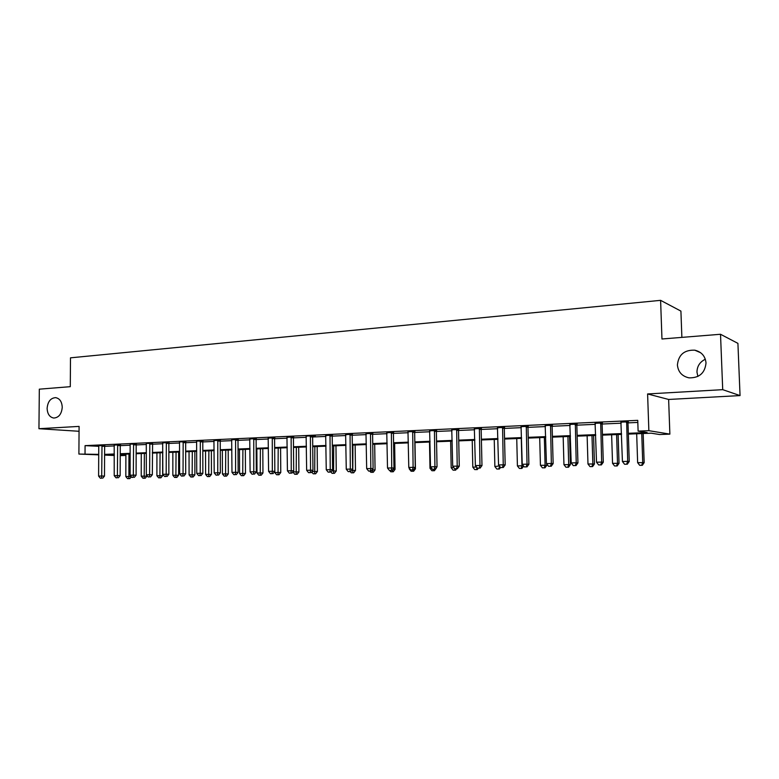 <?xml version="1.0" encoding="UTF-8"?>
<svg xmlns="http://www.w3.org/2000/svg" width="779" height="779" viewBox="0 0 779 779"><rect width="100%" height="100%" fill="white"/><g stroke="black" fill="none" stroke-linecap="round" stroke-linejoin="round"><path stroke-width="1.17" d="M62.242 407.32C61.599 414.077 58.776 417.651 53.78 418.05C49.632 417.242 47.412 414.009 47.12 408.362C47.762 401.584 50.606 398.011 55.64 397.641C59.74 398.468 61.931 401.691 62.242 407.32M697.887 376.442L696.971 372.167C697.059 366.257 699.844 361.943 705.326 359.226M706.017 362.985C704.946 373.102 699.269 378.058 688.987 377.854C681.995 376.257 678.129 371.963 677.409 364.962C678.509 354.727 684.303 349.8 694.78 350.18C701.548 351.855 705.287 356.12 706.017 362.985M125.331 454.167L125.322 455.452L120.219 455.657M681.878 337.385L680.914 311.103L660.602 300.343L70.49 357.834L70.285 386.676L39.32 389.169L38.95 428.703L79.049 431.284M660.602 300.343L661.965 338.992L720.517 334.269L737.917 343.364L740.05 395.586L722.717 389.666L647.602 393.95L648.858 430.68L669.872 434.127L659.628 434.536L651.195 433.192L628.351 434.107M647.602 393.95L668.635 399.461L740.05 395.586M668.635 399.461L669.872 434.127M720.517 334.269L722.717 389.666M628.322 433.309L647.125 432.549L638.108 431.118L637.748 420.348L85.077 445.637L98.748 446.318L98.602 445.53M104.844 445.325L104.629 446.338L114.338 445.909M120.482 444.614L120.258 445.637L130.22 445.198M136.393 443.884L136.169 444.926L146.384 444.468M152.363 444.205L162.85 443.728M169.092 442.384L168.858 443.455L179.618 442.978M185.908 441.615L185.665 442.706L196.697 442.209M203.027 440.836L202.783 441.936L214.108 441.43M220.476 440.028L220.223 441.157L231.85 440.641M238.257 439.22L237.994 440.359L249.932 439.823M256.379 438.382L256.116 439.551L268.365 438.996M274.851 437.535L274.588 438.723L287.159 438.158M293.693 436.668L293.42 437.876L306.332 437.292M306.04 436.104L312.924 435.792L312.622 437.009L325.885 436.415M332.497 434.896L332.214 436.133L345.837 435.529M352.488 433.991L352.196 435.237L366.198 434.614M372.888 433.066L372.596 434.322L386.988 433.679M393.716 432.111L393.414 433.387L408.206 432.725M414.973 431.147L414.662 432.442L429.862 431.761M436.678 430.164L436.367 431.469L451.995 430.768M458.841 429.151L458.529 430.475L474.606 429.755M481.49 428.129L481.169 429.453L497.703 428.713M504.626 427.077L504.305 428.421L521.307 427.661M528.279 425.996L527.958 427.359L545.446 426.571M552.457 424.896L552.126 426.279L570.131 425.47M577.181 423.776L576.84 425.168L595.37 424.331M602.469 422.627L602.118 424.029L621.194 423.182M628.332 421.449L627.981 422.87L637.816 422.432M628.205 421.799L621.038 422.13M602.342 422.978L595.224 423.299M577.054 424.117L569.985 424.438M552.34 425.237L545.31 425.558M528.162 426.337L521.17 426.649M504.519 427.408L497.567 427.72M481.373 428.46L474.469 428.771M458.734 429.482L451.869 429.794M436.561 430.485L429.745 430.797M414.866 431.469L408.089 431.78M393.609 432.433L386.871 432.734M372.781 433.377L366.091 433.679M352.39 434.302L345.73 434.604M332.399 435.208L325.788 435.51M312.924 435.792L315.329 435.977L312.807 436.094M293.595 436.961L287.062 437.262M274.763 437.817L268.258 438.11M256.291 438.655L249.835 438.937M238.17 439.473L231.752 439.746M220.399 440.281L214.011 440.544M202.949 441.07L196.522 441.08M185.83 441.849L179.452 441.859M169.024 442.608L162.753 442.842M152.528 443.358L146.228 443.368M136.325 444.088L130.064 444.098M120.414 444.809L114.25 445.023M104.785 445.52L98.66 445.724M98.709 454.858L78.903 454.06L79.088 426.405L38.95 428.703M78.903 454.06L98.709 454.371M85.077 445.637L85.028 453.806M638.108 431.118L648.858 430.68M114.309 455.491L104.59 455.092M114.309 454.605L109.411 454.809L114.309 455.004M120.229 455.248L125.322 455.452M621.554 434.38L602.459 435.14M595.711 435.412L577.161 436.152M570.442 436.415L552.418 437.136M545.738 437.399L528.23 438.1M521.579 438.363L504.558 439.044M497.947 439.307L481.403 439.969M474.83 440.232L458.743 440.875M452.2 441.128L436.561 441.751M430.057 442.014L414.847 442.618M408.371 442.881L393.57 443.475M387.144 443.728L372.742 444.303M366.344 444.556L352.332 445.121M345.964 445.374L332.321 445.909M325.992 446.163L312.72 446.698M306.429 446.951L293.498 447.458M287.237 447.711L274.656 448.217M268.434 448.461L256.174 448.947M249.981 449.201L238.043 449.678M231.889 449.921L220.253 450.389M214.137 450.632L202.803 451.08M196.717 451.323L185.675 451.762M179.618 452.005L168.858 452.433M162.84 452.677L152.353 453.096M146.364 453.329L136.15 453.738M130.19 453.972L120.229 454.371M104.59 454.381L114.309 453.991M120.229 453.748L130.19 453.349M136.15 453.115L146.374 452.696M152.353 452.463L162.84 452.034M168.858 451.791L179.618 451.362M185.675 451.119L196.717 450.671M202.803 450.428L214.137 449.97M220.253 449.726L231.889 449.259M238.043 449.016L249.981 448.529M256.164 448.285L268.424 447.789M274.646 447.536L287.237 447.029M293.498 446.776L306.42 446.26M312.71 446.007L325.992 445.471M332.321 445.218L345.954 444.673M352.322 444.41L366.334 443.845M372.732 443.592L387.124 443.008M393.561 442.754L408.362 442.16M414.827 441.897L430.047 441.284M436.552 441.021L452.19 440.398M458.734 440.135L474.81 439.483M481.393 439.22L497.927 438.558M504.549 438.285L521.56 437.603M528.211 437.331L545.719 436.63M552.399 436.357L570.413 435.636M577.142 435.364L595.682 434.624M602.44 434.351L621.535 433.582M291.142 436.776L291.249 470.74L287.432 470.837L286.964 437.262M626.647 421.527L627.689 461.353L622.431 461.499L620.892 421.79M626.423 422.598L627.981 422.87L629.247 461.47L627.689 461.353L626.667 464.206L624.573 464.255L626.667 464.206M627.29 464.245L629.247 461.47M622.431 461.499L624.573 464.255M636.677 433.776L637.641 462.658L644.165 462.638L643.181 433.513M641.721 465.267L639.686 465.316L642.305 465.306L641.721 465.267L642.724 462.522L641.75 433.572M639.686 465.316L637.641 462.658M644.165 462.638L642.305 465.306M600.697 422.705L601.661 462.074L596.519 462.22L595.078 422.958M600.482 423.766L602.118 424.029L603.297 462.19L601.661 462.074L600.697 464.897L598.642 464.946L600.697 464.897M601.349 464.936L603.297 462.19M596.519 462.22L598.642 464.946M575.34 423.854L576.217 462.784L571.202 462.93L569.839 424.107M575.116 424.906L576.84 425.168L577.94 462.901L576.217 462.784L575.311 465.569L573.295 465.628L575.311 465.569M575.993 465.608L577.94 462.901M571.202 462.93L573.295 465.628M550.539 424.983L551.347 463.476L546.439 463.612L545.173 425.227M550.325 426.025L552.126 426.279L553.139 463.593L551.347 463.476L550.49 466.232L548.523 466.28L550.49 466.232M551.211 466.27L553.139 463.593M546.439 463.612L548.523 466.28M611.632 434.77L612.537 463.339L619.032 463.32L618.107 434.516M616.559 465.92L614.573 465.969L617.172 465.959L616.559 465.92L617.513 463.203L616.598 434.575M614.573 465.969L612.537 463.339M619.032 463.32L617.172 465.959M587.132 435.753L587.979 464.011L594.445 463.982L593.579 435.49M591.943 466.563L589.995 466.611L592.585 466.592L591.943 466.563L592.848 463.875L591.991 435.558M589.995 466.611L587.979 464.011M594.445 463.982L592.585 466.592M563.168 436.707L563.947 464.664L570.384 464.635L569.576 436.454M567.862 467.186L565.953 467.234L568.524 467.225L567.862 467.186L568.709 464.537L567.92 436.513M565.953 467.234L563.947 464.664M570.384 464.635L568.524 467.225M526.292 426.084L527.032 464.157L522.232 464.294L521.044 426.327M526.088 427.116L527.958 427.359L528.892 464.265L527.032 464.157L526.214 466.884L524.296 466.933L526.214 466.884M526.964 466.913L528.892 464.265M522.232 464.294L524.296 466.933M539.701 437.642L540.431 465.306L546.829 465.277L546.8 464.08M544.287 467.799L542.418 467.848L544.979 467.828L544.287 467.799L545.096 465.18L544.355 437.457M542.418 467.848L540.431 465.306M546.829 465.277L544.979 467.828M502.582 427.165L503.244 464.82L498.55 464.956L497.44 427.398M502.377 428.177L504.305 428.421L505.181 464.927L503.244 464.82L502.474 467.507L500.605 467.566L502.474 467.507M503.253 467.546L505.181 464.927M498.55 464.956L500.605 467.566M479.377 428.216L479.971 465.472L475.385 465.599L474.343 428.45M479.173 429.229L481.169 429.453L481.977 465.569L479.971 465.472L479.251 468.13L477.42 468.179L479.251 468.13M480.059 468.169L481.977 465.569M475.385 465.599L477.42 468.179M456.669 429.248L457.205 466.105L452.706 466.232L451.752 429.472M456.475 430.242L458.529 430.475L459.269 466.202L457.205 466.105L456.533 468.734L454.732 468.783L456.533 468.734M457.351 468.773L459.269 466.202M452.706 466.232L454.732 468.783M434.448 430.261L434.916 466.728L430.514 466.855L429.628 430.485M434.254 431.245L436.367 431.469L437.038 466.816L434.916 466.728L434.283 469.328L432.52 469.377L434.283 469.328M435.13 469.357L437.038 466.816M430.514 466.855L432.52 469.377M412.685 431.254L413.104 467.332L408.79 467.458L407.972 431.469M412.49 432.228L414.662 432.442L415.275 467.429L413.104 467.332L412.51 469.912L410.786 469.951L412.51 469.912M413.376 469.941L415.275 467.429M408.79 467.458L410.786 469.951M516.74 438.558L517.412 465.93L521.979 465.803L521.287 438.373M519.389 468.442L521.93 468.432L519.389 468.442L517.412 465.93M521.209 468.393L521.979 465.803L523.478 465.881M523.644 466.085L521.93 468.432M494.246 439.453L494.869 466.543L499.329 465.949M496.836 469.036L499.368 469.016L496.836 469.036L494.869 466.543M498.618 468.987L499.719 466.436M500.517 467.449L499.368 469.016M472.22 440.33L472.804 467.147L476.524 467.04M474.742 469.61L477.264 469.591L474.742 469.61L472.804 467.147M477.011 467.663L476.495 469.562M478.287 468.218L477.264 469.591M450.642 441.196L451.177 467.731L453.845 467.663M453.105 470.165L455.618 470.156L453.105 470.165L451.177 467.731M455.16 468.802L454.819 470.127M456.63 468.792L455.618 470.156M429.502 442.034L429.989 468.306L431.644 468.267M431.907 470.72L434.4 470.711L431.907 470.72L429.989 468.306M433.903 469.396L433.591 470.682M436.221 468.276L434.4 470.711M391.379 432.218L391.74 467.936L387.514 468.052L386.754 432.433M391.185 433.182L393.414 433.387L393.97 468.013L391.74 467.936L391.185 470.477L389.49 470.526L391.185 470.477M392.071 470.506L393.97 468.013M387.514 468.052L389.49 470.526M414.243 468.792L415.431 468.841L414.973 442.618M409.218 467.994L409.238 468.87L409.91 468.851M411.137 471.256L413.62 471.246L411.137 471.256L409.238 468.87M413.074 469.951L412.782 471.217M415.431 468.841L413.62 471.246M370.512 433.173L370.814 468.52L366.675 468.627L365.984 433.377M370.317 434.117L372.596 434.322L373.092 468.598L370.814 468.52L370.288 471.032L368.642 471.081L370.288 471.032M371.203 471.061L373.092 468.598M366.675 468.627L368.642 471.081M392.976 469.318L395.05 469.396L394.632 443.426M390.776 471.792L393.239 471.772L390.776 471.792L389.773 470.535M392.898 469.425L392.392 471.753M395.05 469.396L393.239 471.772M350.063 434.098L350.316 469.085L346.266 469.201L345.623 434.302M349.878 435.042L352.196 435.237L352.644 469.172L350.316 469.085L349.829 471.577L348.213 471.626L349.829 471.577M350.764 471.607L352.644 469.172M346.266 469.201L348.213 471.626M372.109 469.883L375.069 469.932L374.689 444.225M372.391 472.269L370.814 472.308L373.268 472.298L372.391 472.269L372.878 468.88M370.814 472.308L369.84 471.1M375.069 469.932L373.268 472.298M330.023 435.013L330.228 469.649L326.255 469.756L325.68 435.208M329.838 435.948L332.214 436.133L332.604 469.727L330.228 469.649L329.78 472.113L328.193 472.152L329.78 472.113M330.724 472.142L332.604 469.727M326.255 469.756L328.193 472.152M351.66 470.438L355.477 470.467L355.136 445.004M352.79 472.775L351.241 472.814L353.676 472.804L352.79 472.775L352.926 445.091M351.241 472.814L350.277 471.626M355.477 470.467L353.676 472.804M310.393 435.899L310.548 470.195L306.653 470.302L306.128 436.094M310.208 436.824L312.622 437.009L312.963 470.273L310.548 470.195L310.13 472.639L308.572 472.678L310.13 472.639M311.094 472.668L312.963 470.273M306.653 470.302L308.572 472.678M331.63 470.983L336.255 470.993L335.963 445.773M333.568 473.281L332.039 473.32L334.464 473.301L333.568 473.281L333.704 445.861M332.039 473.32L330.909 471.908M336.255 470.993L334.464 473.301M290.966 437.691L293.42 437.876L293.702 470.808L291.249 470.74L290.859 473.155L289.34 473.194L290.859 473.155M291.852 473.174L293.702 470.808M287.432 470.837L289.34 473.194M311.989 471.519L317.413 471.499L317.15 446.523M314.706 473.768L313.207 473.807L315.622 473.798L314.706 473.768L314.852 446.61M313.207 473.807L311.678 471.918M317.413 471.499L315.622 473.798M272.27 437.632L272.329 471.266L268.589 471.363L268.171 437.827M272.095 438.538L274.588 438.723L274.831 471.334L272.329 471.266L271.978 473.651L270.479 473.69L271.978 473.651M272.981 473.681L274.831 471.334M268.589 471.363L270.479 473.69M253.759 438.48L253.779 471.782L250.117 471.879L249.738 438.665M253.584 439.375L256.116 439.551L256.31 471.85L253.779 471.782L253.457 474.148L251.987 474.187L253.457 474.148M254.47 474.168L256.31 471.85M250.117 471.879L251.987 474.187M235.609 439.307L235.589 472.288L231.986 472.386L231.665 439.483M235.433 440.193L237.994 440.359L238.15 472.356L235.589 472.288L235.287 474.635L233.846 474.674L235.287 474.635M236.319 474.654L238.15 472.356M231.986 472.386L233.846 474.674M217.799 440.116L217.74 472.785L214.206 472.882L213.933 440.291M217.623 440.992L220.223 441.157L220.34 472.853L217.74 472.785L217.468 475.112L216.056 475.141L217.468 475.112M218.51 475.132L220.34 472.853M214.206 472.882L216.056 475.141M200.32 440.904L200.222 473.272L196.756 473.369L196.6 441.294M200.154 441.781L202.783 441.936L202.861 473.33L200.222 473.272L199.979 475.57L198.596 475.609L199.979 475.57M201.031 475.599L202.861 473.33M196.756 473.369L198.596 475.609M183.172 441.683L183.036 473.759L179.637 473.846L179.521 442.073M183.007 442.55L185.665 442.706L185.704 473.817L183.036 473.759L182.822 476.027L181.458 476.066L182.822 476.027M183.883 476.047L185.704 473.817M179.637 473.846L181.458 476.066M166.336 442.453L166.17 474.226L162.83 474.314L162.684 442.618M166.18 443.309L168.858 443.455L168.858 474.284L166.17 474.226L165.976 476.475L164.642 476.514L165.976 476.475M167.057 476.495L168.858 474.284M162.83 474.314L164.642 476.514M149.811 443.202L149.607 474.684L146.335 474.781L146.286 443.572M152.596 443.144L152.333 474.742L149.607 474.684L149.441 476.923L148.127 476.952L149.441 476.923M150.532 476.943L152.333 474.742M146.335 474.781L148.127 476.952M292.914 471.821L298.912 472.006L298.688 447.253M296.205 474.255L294.735 474.284L297.14 474.275L296.205 474.255L296.351 447.35M294.735 474.284L292.914 472.035M298.912 472.006L297.14 474.275M274.792 471.383L274.792 472.532L280.771 472.493L280.576 447.974M278.045 474.723L276.603 474.762L278.999 474.742L278.045 474.723L278.2 448.071M276.603 474.762L274.792 472.532M280.771 472.493L278.999 474.742M256.866 448.928L257.012 473.009L262.951 472.98L262.796 448.685M260.225 475.19L258.813 475.219L261.189 475.209L260.225 475.19L260.39 448.782M258.813 475.219L257.012 473.009M262.951 472.98L261.189 475.209M239.445 449.619L239.562 473.486L245.473 473.457L245.336 449.386M242.736 475.638L241.344 475.677L243.71 475.657L242.736 475.638L242.902 449.483M241.344 475.677L239.562 473.486M245.473 473.457L243.71 475.657M222.336 450.301L222.424 473.953L228.305 473.914L228.198 450.067M225.559 476.086L224.196 476.125L226.553 476.105L225.559 476.086L225.735 450.165M224.196 476.125L222.424 473.953M228.305 473.914L226.553 476.105M205.539 450.973L205.598 474.411L211.45 474.372L211.372 450.739M208.694 476.524L207.36 476.563L209.697 476.544L208.694 476.524L208.879 450.837M207.36 476.563L205.598 474.411M211.45 474.372L209.697 476.544M189.044 451.625L189.073 474.859L194.886 474.82L194.847 451.401M192.14 476.952L190.826 476.991L193.153 476.972L192.14 476.952L192.316 451.499M190.826 476.991L189.073 474.859M194.886 474.82L193.153 476.972M172.841 452.278L172.841 475.307L178.625 475.268L178.615 452.044M175.869 477.381L174.584 477.41L176.891 477.4L175.869 477.381L176.054 452.151M174.584 477.41L172.841 475.307M178.625 475.268L176.891 477.4M133.589 443.942L133.345 475.141L130.132 475.229L130.132 444.312M133.423 444.78L136.169 444.926L136.091 475.19L133.345 475.141L133.209 477.352L131.914 477.391L133.209 477.352M134.3 477.371L136.091 475.19M130.132 475.229L131.914 477.391M156.92 452.911L156.9 475.735L162.645 475.696L162.655 452.677M159.89 477.8L158.624 477.829L160.922 477.809L159.89 477.8L160.075 452.784M158.624 477.829L156.9 475.735M162.645 475.696L160.922 477.809M117.658 444.663L117.386 475.589L114.221 475.677L114.192 444.819M117.493 445.5L120.258 445.637L120.151 475.638L117.386 475.589L117.259 477.78L115.993 477.809L117.259 477.78M118.369 477.8L120.151 475.638M114.221 475.677L115.993 477.809M141.272 453.534L141.233 476.164L146.949 476.125L146.949 475.521M144.183 478.209L142.947 478.238L145.235 478.218L144.183 478.209L144.378 453.407M142.947 478.238L141.233 476.164M146.949 476.125L145.235 478.218M102 445.374L101.698 476.027L98.602 476.105L98.748 446.338M101.845 446.201L104.629 446.338L104.493 476.076L101.698 476.027L101.601 478.199L100.355 478.228L101.601 478.199M102.721 478.209L104.493 476.076M98.602 476.105L100.355 478.228M125.896 454.147L125.828 476.582L128.886 476.495L128.954 454.03M127.532 478.637L129.811 478.618L127.532 478.637L125.828 476.582M128.759 478.608L128.886 476.495L131.213 476.534M131.369 476.729L129.811 478.618M626.55 421.799L628.108 422.072M600.599 422.978L602.245 423.24M575.243 424.127L576.966 424.389M550.451 425.246L552.243 425.5M526.205 426.347L528.074 426.6M502.494 427.428L504.422 427.661M479.289 428.479L481.286 428.713M456.582 429.502L458.646 429.735M434.361 430.514L436.483 430.738M412.607 431.498L414.779 431.712M391.301 432.462L393.522 432.676M370.424 433.416L372.703 433.621M349.985 434.341L352.303 434.536M329.945 435.247L332.321 435.442M310.315 436.143L312.73 436.328M291.064 437.009L293.517 437.194M272.192 437.866L274.685 438.051M253.691 438.704L256.213 438.879M235.531 439.531L238.101 439.697M217.731 440.339L220.321 440.505M200.252 441.128L202.881 441.294M183.104 441.907L185.762 442.063M166.268 442.667L168.955 442.823M149.743 443.417L152.46 443.572M149.656 444.049L152.363 444.196M133.521 444.157L136.257 444.303M117.59 444.877L120.355 445.023M101.942 445.588L104.727 445.724M694.78 350.18L700.613 352.712"/></g></svg>
